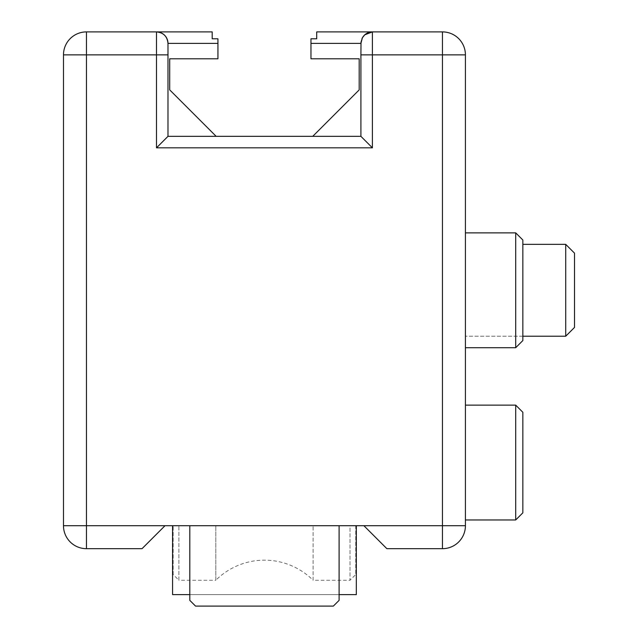 <?xml version="1.0" encoding="UTF-8"?>
<svg xmlns="http://www.w3.org/2000/svg" width="638" height="638" viewBox="0 0 638 638"><rect width="100%" height="100%" fill="white"/><g stroke="black" fill="none" stroke-linecap="round" stroke-linejoin="round"><path stroke-width="0.48" stroke-dasharray="3.19 2.39" d="M63.481 525.712L86.449 525.712L86.449 54.868L63.481 54.868A22.968 22.968 0 0 1 63.537 53.233A22.968 22.968 0 0 0 63.481 54.868L63.481 525.712A22.968 22.968 0 0 0 86.449 548.68L86.449 525.712L363.899 525.712L386.867 548.68L442.453 548.68L442.453 31.9A22.968 22.968 0 0 1 465.421 54.868L372.401 54.868L372.401 31.9C365.438 32.594 361.61 36.422 360.917 43.384L360.917 136.341L167.985 136.341L167.985 43.384A11.484 11.484 0 0 0 156.501 31.9C163.464 32.594 167.292 36.422 167.985 43.384L167.985 136.341L360.917 136.341L167.985 136.341L167.985 43.384L217.941 43.384L217.941 38.79L212.199 38.79L212.199 31.9L86.449 31.9A22.968 22.968 0 0 0 64.007 49.987A22.968 22.968 0 0 1 86.449 31.9L86.449 54.868L156.501 54.868L156.501 31.9M63.712 51.598A22.968 22.968 0 0 1 64.007 49.987M173.153 574.519L173.153 525.712L173.153 574.519L178.895 580.261L178.895 525.712L173.153 525.712L178.895 525.712L178.895 580.261L215.811 580.261L215.811 525.712L215.811 580.261A68.904 68.904 0 0 1 313.091 580.261L313.091 525.712L313.091 580.261L350.007 580.261L350.007 525.712L355.749 525.712L355.749 574.519L355.749 525.712L350.007 525.712L350.007 580.261L355.749 574.519M264.451 525.712L350.007 525.712L264.451 525.712M515.703 519.97L522.841 512.832L522.841 412.268L522.841 512.832L522.841 412.268L515.703 405.13L515.703 519.97L515.703 462.55L515.703 519.97L465.421 519.97L465.421 462.55L465.421 519.97M515.703 347.71L522.841 340.572L522.841 240.008L522.841 340.572L522.841 240.008L515.703 232.87L515.703 347.71L515.703 290.29L515.703 347.71L465.421 347.71L465.421 290.29L465.421 347.71M565.715 336.226L574.519 327.422L574.519 253.158L574.519 327.422L574.519 253.158L565.715 244.354L565.715 336.226L565.715 290.29L565.715 336.226L465.421 336.226L522.841 336.226M167.985 54.868L156.501 54.868L156.501 147.825L372.401 147.825L360.917 136.341L360.917 43.384A11.484 11.484 90 0 1 372.401 31.9L316.703 31.9L316.703 38.79L310.961 38.79L310.961 58.792L359.194 58.792L359.194 89.894L312.756 136.333L216.146 136.333L169.708 89.894L169.708 58.792L217.941 58.792L217.941 43.384M339.097 594.616L339.097 600.358L333.355 606.1L195.547 606.1L189.805 600.358L189.805 594.616L189.805 600.358L195.547 606.1L333.355 606.1L339.097 600.358L339.097 594.616L189.805 594.616L356.323 594.616L172.579 594.616L189.805 594.616L189.805 525.712L172.579 525.712L172.579 594.616L356.323 594.616L356.323 525.712L339.097 525.712L339.097 594.616L339.097 525.712L356.323 525.712L172.579 525.712L189.805 525.712L189.805 594.616M465.421 290.29L465.421 232.87L465.421 290.29M465.421 462.55L465.421 405.13L465.421 462.55M361.969 38.583L361.012 41.901M189.805 525.712L189.805 600.358L195.547 606.1L333.355 606.1L339.097 600.358L339.097 525.712L189.805 525.712L339.097 525.712M465.19 528.982A22.968 22.968 0 0 1 464.895 530.593M363.899 525.712L465.421 525.712L465.421 54.868M310.961 43.384L360.917 43.384L360.917 54.868L372.401 54.868L372.401 147.825M360.917 43.384A11.484 11.484 90 0 1 372.401 31.9L442.453 31.9M360.917 136.341L360.917 54.868M178.895 525.712L215.811 525.712L178.895 525.712M356.323 525.712L356.323 594.616L356.323 525.712L172.579 525.712L172.579 594.616L172.579 525.712M86.449 548.68L142.035 548.68L165.003 525.712M156.501 147.825L167.985 136.341M515.703 232.87L465.421 232.87M565.715 244.354L522.841 244.354M515.703 405.13L465.421 405.13"/><path stroke-width="0.96" d="M63.537 53.233A22.968 22.968 0 0 1 64.007 49.987M86.449 548.68A22.968 22.968 0 0 1 63.481 525.712L86.449 525.712L86.449 548.68L142.035 548.68L165.003 525.712L442.453 525.712L442.453 548.68A22.968 22.968 0 0 0 464.895 530.593A22.968 22.968 0 0 1 442.453 548.68A22.968 22.968 0 0 0 465.19 528.982A22.968 22.968 0 0 1 464.895 530.593M515.703 232.87L522.841 240.008L522.841 340.572L515.703 347.71L515.703 232.87L465.421 232.87M565.715 244.354L574.519 253.158L574.519 327.422L565.715 336.226L565.715 244.354L522.841 244.354M515.703 405.13L522.841 412.268L522.841 512.832L515.703 519.97L515.703 405.13L465.421 405.13M465.365 527.347A22.968 22.968 0 0 1 465.19 528.982A22.968 22.968 0 0 0 465.421 525.712A22.968 22.968 0 0 1 465.365 527.347A22.968 22.968 0 0 0 465.421 525.712L465.421 54.868A22.968 22.968 0 0 0 442.453 31.9L442.453 54.868L372.401 54.868L372.401 147.825L360.917 136.341L360.917 54.868L372.401 54.868L372.401 31.9L316.703 31.9L316.703 38.79L310.961 38.79L310.961 58.792L359.194 58.792L359.194 89.894L312.756 136.333L216.146 136.333L169.708 89.894L169.708 58.792L217.941 58.792L217.941 38.79L212.199 38.79L212.199 31.9L156.501 31.9C163.464 32.594 167.292 36.422 167.985 43.384L167.985 54.868L156.501 54.868L156.501 31.9A11.484 11.484 0 0 1 167.985 43.384L217.941 43.384M442.453 31.9L372.401 31.9L364.737 34.827L362.392 37.77L364.737 34.827L372.401 31.9C367.632 32.107 364.154 34.332 361.969 38.583M361.012 41.901L360.917 54.868M339.097 525.712L339.097 600.358L333.355 606.1L195.547 606.1L189.805 600.358L189.805 525.712M356.323 525.712L356.323 594.616L339.097 594.616M189.805 594.616L172.579 594.616L172.579 525.712M360.917 136.341L167.985 136.341L167.985 54.868M362.392 37.77L360.917 43.384L362.392 37.77L360.917 43.384L310.961 43.384M442.453 548.68L386.867 548.68L363.899 525.712M372.401 147.825L156.501 147.825L167.985 136.341M63.481 525.712L63.481 54.868A22.968 22.968 0 0 1 86.449 31.9L156.501 31.9M86.449 31.9L86.449 54.868L156.501 54.868L156.501 147.825M465.421 525.712L442.453 525.712L442.453 54.868L465.421 54.868M63.481 54.868L86.449 54.868L86.449 525.712L165.003 525.712M515.703 347.71L465.421 347.71M565.715 336.226L522.841 336.226M515.703 519.97L465.421 519.97"/></g></svg>
